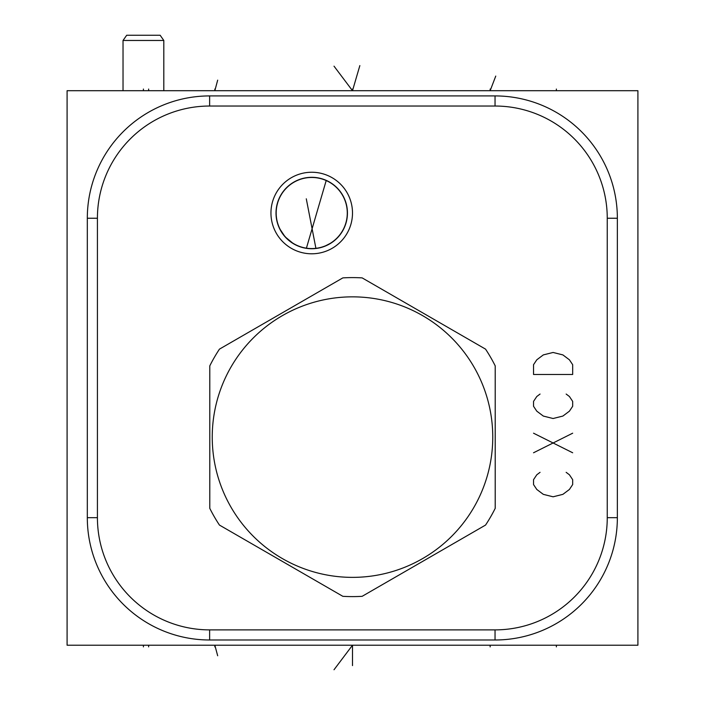 <?xml version="1.0" encoding="UTF-8"?>
<svg xmlns="http://www.w3.org/2000/svg" width="705" height="705" viewBox="0 0 705 705"><rect width="100%" height="100%" fill="white"/><g stroke="black" fill="none" stroke-linecap="round" stroke-linejoin="round"><path stroke-width="1.06" d="M67.09 90.698L637.91 90.698L637.91 645.216L67.09 645.216L67.09 90.698M196.906 90.698L257.061 90.698M196.906 645.216L257.061 645.216M209.632 639.99A122.318 122.318 0 0 1 87.314 517.673L87.314 218.242A122.318 122.318 0 0 1 209.632 95.924L495.042 95.924A122.318 122.318 0 0 1 617.36 218.242L617.36 517.673A122.318 122.318 0 0 1 495.042 639.99L209.632 639.99L209.632 629.882A112.21 112.21 0 0 1 97.422 517.673L97.422 218.242A112.21 112.21 0 0 1 209.632 106.032L495.042 106.032A112.21 112.21 0 0 1 607.252 218.242L607.252 517.673A112.21 112.21 0 0 1 495.042 629.882L209.632 629.882M280.493 186.807A40.775 40.775 0 0 1 337.933 181.784A40.775 40.775 0 0 1 342.965 239.224A40.775 40.775 0 0 1 285.516 244.256A40.775 40.775 0 0 1 280.493 186.807M318.625 248.063L320.026 247.763M321.269 247.437L323.798 246.635M324.838 246.248L325.419 246.01M341.749 193.663L340.18 191.434M338.576 189.469L336.964 187.75M335.351 186.235L333.747 184.904M332.663 184.084L332.161 183.723M329.024 181.767L327.446 180.947M325.851 180.216L324.247 179.572M322.617 179.008L321.63 178.7M320.96 178.515L319.259 178.109M315.725 177.528L314.985 177.448M313.84 177.369L311.866 177.299M305.327 177.88L302.912 178.409M300.462 179.123L297.933 180.075M295.28 181.317L293.879 182.084M292.513 182.912L290.09 184.604M289.693 184.913L286.935 187.31M346.322 204.133L345.626 201.78M344.454 198.722L343.176 196.078M333.13 241.621L334.514 240.528M336.267 238.969L337.677 237.559M337.589 237.655L339.087 235.981A35.717 35.717 0 0 1 288.768 240.379A35.717 35.717 0 0 1 284.371 190.059A35.717 35.717 0 0 1 334.69 185.662A35.717 35.717 0 0 1 339.087 235.981L341.044 233.425M341 233.487L342.63 230.923M343.978 228.358L345.053 225.864M345.882 223.476L346.481 221.255M347.442 212.522L347.389 211.033M347.336 210.249L347.274 209.588M347.116 208.169L346.895 206.785M346.781 206.177L346.684 205.693M346.631 205.455L346.331 204.186M346.278 203.974L346.014 203.014M345.468 201.304L345.785 202.264M346.842 206.494L347.151 208.451M347.371 210.716L347.442 213.28M347.318 215.968L346.992 218.665M346.455 221.352L345.714 224.005M344.322 227.627L343.617 229.107M276.43 207.57L278.255 200.546M279.074 198.546L279.277 198.096M278.228 200.617L277.541 202.67M276.334 208.248L276.069 211.042M276.034 211.623L276.201 216.743M276.228 216.973L276.712 220.075M276.889 220.903L277.091 221.731M279.515 228.455L285.076 236.801L293.483 243.727M294.972 244.564L295.827 245.005M297.105 245.604L298.946 246.371M298.823 246.327L301.194 247.147M301.114 247.12L303.018 247.658M302.93 247.64L306.446 248.345M307.9 248.53L310.949 248.724M310.843 248.724L313.69 248.68M313.796 248.68L314.703 248.609M315.664 248.521L316.14 248.46M317.144 248.327L319.594 247.86M320.66 247.605L322 247.226M324.397 246.415L331.623 242.679M333.157 241.595L337.616 237.62M276.175 209.552L276.043 211.518M276.096 215.545L276.316 217.66M276.668 219.863L277.197 222.163M277.92 224.534L279.762 228.958M280.008 229.442L281.418 231.927M293.474 243.719L295.157 244.661M295.43 244.802L297.36 245.719M306.367 248.336L307.944 248.539M313.487 248.698L314.069 248.662M314.738 248.609L317.118 248.327M319.471 247.887L320.669 247.596M321.894 247.261L323.154 246.856M323.278 246.82L324.441 246.398M331.579 242.714L332.575 242.026M334.108 240.854L334.628 240.431M123.031 90.698L123.031 40.467L126.688 35.25L160.15 35.25L163.807 40.467L163.807 90.698M123.031 40.467L163.807 40.467M342.841 277.893L219.449 349.134A159.506 159.506 0 0 0 209.79 365.869L209.79 508.349A159.506 159.506 0 0 0 219.449 525.075L342.841 596.315A159.506 159.506 0 0 0 362.158 596.315L485.551 525.075A159.506 159.506 0 0 0 495.21 508.349L495.21 365.869A159.506 159.506 0 0 0 485.551 349.134L362.158 277.893A159.506 159.506 0 0 0 342.841 277.893M352.5 296.849A140.26 140.26 0 0 0 212.24 437.109A140.26 140.26 0 0 0 352.5 577.369A140.26 140.26 0 0 0 492.76 437.109A140.26 140.26 0 0 0 352.5 296.849M347.283 213.016A35.55 35.55 0 0 0 311.725 177.466A35.55 35.55 0 0 0 276.175 213.016A35.55 35.55 0 0 0 311.725 248.574A35.55 35.55 0 0 0 347.283 213.016M148.632 89.05L148.632 90.698M556.368 89.05L556.368 90.698L556.368 89.05M352.5 89.05L352.5 90.698L352.5 89.05L352.5 90.698L334.011 66.164M143.415 89.05L143.415 90.698M214.849 89.033L214.849 90.698L217.678 80.15M490.151 90.698L490.151 89.033L490.151 90.698L495.756 76.087M359.85 65.6L352.5 90.698M326.248 180.392L306.411 248.178M148.632 645.216L148.632 646.882L148.632 645.216M556.368 645.216L556.368 646.882L556.368 645.216M143.415 645.216L143.415 646.882L143.415 645.216M334.011 669.75L352.5 645.216L352.5 646.899M217.678 655.765L214.849 645.216L214.849 646.899M490.151 645.216L490.151 646.899M352.5 665.599L352.5 645.216M540.056 472.332L536.796 474.782L533.535 479.673L533.535 484.564L536.796 489.464L543.317 494.355L553.099 496.796L562.89 494.355L569.411 489.464L572.672 484.564L572.672 479.673L569.411 474.782L566.15 472.332M533.535 452.769L572.672 433.196M572.672 452.769L533.535 433.196M540.056 394.051L536.796 396.501L533.535 401.392L533.535 406.283L536.796 411.174L543.317 416.065L553.099 418.514L562.89 416.065L569.411 411.174L572.672 406.283L572.672 401.392L569.411 396.501L566.15 394.051M533.535 374.478L572.672 374.478L572.672 364.696L569.411 359.806L562.89 354.906L553.099 352.465L543.317 354.906L536.796 359.806L533.535 364.696L533.535 374.478M315.937 248.486L306.287 198.81M97.422 517.673L87.314 517.673M97.422 218.242L87.314 218.242M209.632 106.032L209.632 95.924M495.042 106.032L495.042 95.924M607.252 218.242L617.36 218.242M607.252 517.673L617.36 517.673M495.042 629.882L495.042 639.99"/></g></svg>

